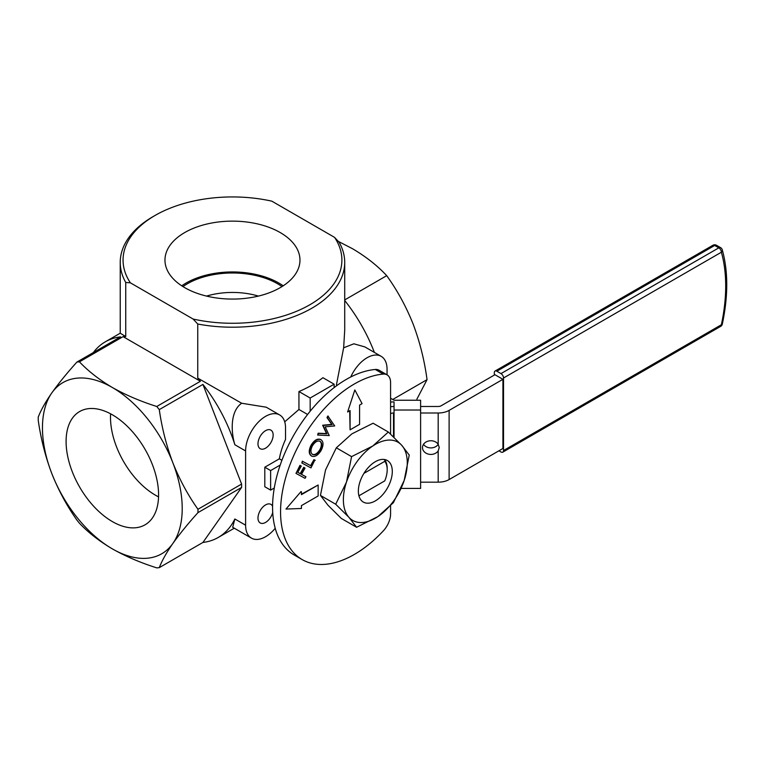 <?xml version="1.0" encoding="UTF-8"?>
<svg xmlns="http://www.w3.org/2000/svg" width="765" height="765" viewBox="0 0 765 765"><rect width="100%" height="100%" fill="white"/><g stroke="black" fill="none" stroke-linecap="round" stroke-linejoin="round"><path stroke-width="1.15" d="M390.035 482.572A24.002 13.856 -60 0 1 375.328 500.893A24.002 13.856 -60 0 1 363.327 502.079A24.002 13.856 -60 0 1 363.327 474.367A24.002 13.856 -60 0 1 387.329 460.511A24.002 13.856 -60 0 1 390.035 482.572M383.781 459.43L384.929 460.09A24.002 13.856 -60 0 1 387.195 468.553L387.195 469.7A22.587 13.043 -60 0 1 384.766 480.869L358.919 495.797M270.628 470.571L264.805 467.214L264.805 486.75L270.628 490.107L270.628 470.571L280.21 465.043M270.628 490.107L274.272 488.003M264.805 467.214L279.349 458.818L281.912 460.301M275.218 528.28A28.238 16.304 -60 0 1 251.446 538.12A28.238 16.304 -60 0 1 245.603 525.192L245.603 450.948A28.238 16.304 -60 0 1 257.929 422.529A28.238 16.304 -60 0 1 279.684 414.965A28.238 16.304 -60 0 1 285.536 427.893L285.536 439.435A53.646 30.973 120 0 0 279.349 458.818M307.597 414.467L298.943 409.476L284.714 421.831M265.57 430.666A10.72 6.187 -60 0 1 270.925 430.131A10.72 6.187 -60 0 1 270.925 442.514A10.72 6.187 -60 0 1 260.205 448.711A10.72 6.187 -60 0 1 258.56 440.114A10.72 6.187 -60 0 1 265.57 430.666M272.713 512.454A10.72 6.187 -60 0 1 260.205 522.954A10.72 6.187 -60 0 1 258.56 514.357A10.72 6.187 -60 0 1 265.57 504.91A10.72 6.187 -60 0 1 270.925 504.384A10.72 6.187 -60 0 1 272.579 506.277M93.32 352.589A112.943 65.207 60 0 1 105.274 341.84A112.943 65.207 60 0 1 120.554 336.868L76.911 362.065A112.943 65.207 -120 0 1 79.436 361.835L123.079 336.638A112.943 65.207 60 0 1 125.737 336.552L125.737 282.457L130.385 282.83L193.105 319.043L197.753 324.025A112.235 64.805 180 0 0 344.709 262.405A112.235 64.805 180 0 0 339.201 242.362L334.563 237.37L271.833 201.166A109.414 63.17 0 0 0 155.104 215.434A109.414 63.17 0 0 0 130.385 282.83M105.274 341.84L120.229 333.205L125.737 336.552M251.446 538.12L232.694 527.286L234.855 518.986A112.943 65.207 60 0 1 218.216 537.47A112.943 65.207 60 0 1 202.935 542.442L159.283 567.64A112.943 65.207 60 0 1 156.768 567.869C140.454 562.705 125.642 556.375 112.34 548.868C99.335 541.19 88.377 532.641 79.436 523.222A112.943 65.207 -120 0 1 76.911 520.085C66.909 505.942 58.551 490.442 51.819 473.583C45.393 456.552 40.87 438.833 38.25 420.434A112.943 65.207 -120 0 1 38.25 417.068C40.87 410.222 45.393 402.161 51.819 392.894C58.551 383.447 66.909 373.177 76.911 362.065M387.052 374.85L387.052 369.285A28.238 16.304 120 0 0 381.209 356.356A28.238 16.304 120 0 0 350.753 376.982M202.935 384.422L241.597 484.073A112.943 65.207 60 0 1 241.597 487.439L197.953 512.636C187.951 523.748 179.584 534.027 172.852 543.466A98.828 57.059 60 0 1 112.34 548.868A98.828 57.059 60 0 1 51.819 473.583A98.828 57.059 60 0 1 51.819 392.894A98.828 57.059 60 0 1 112.34 387.492C125.642 394.989 140.454 401.329 156.768 406.483A112.943 65.207 60 0 1 159.283 409.619L202.935 384.422A112.943 65.207 60 0 1 234.855 444.742C230.628 430.58 230.561 410.929 241.654 403.241L197.753 378.13L197.753 324.025M241.654 403.241L266.23 407.2L279.684 414.965M298.943 409.476L298.943 391.546A112.235 64.805 0 0 0 322.906 377.709L334.133 384.193L334.133 387.616M381.209 356.356L364.886 346.928L353.86 343.801L343.648 347.798L336.428 384.852M343.648 347.798L344.719 330.002L344.709 262.405M298.943 391.546L310.169 398.02L334.133 384.193M310.169 398.02L310.169 411.226M202.935 542.442L241.597 487.439M123.079 336.638L200.411 381.286A112.943 65.207 60 0 0 197.753 378.13M125.737 282.457A112.235 64.805 180 0 1 120.229 262.405A112.235 64.805 180 0 1 153.105 216.591L155.104 215.434M159.283 567.64C161.912 560.793 166.435 552.732 172.852 543.466A98.828 57.059 -120 0 0 172.852 462.777C166.435 445.737 161.912 428.018 159.283 409.619M79.436 361.835C88.377 371.255 99.335 379.803 112.34 387.492A98.828 57.059 60 0 1 172.852 462.777C179.584 479.636 187.951 495.137 197.953 509.27L241.597 484.073M156.768 406.483L200.411 381.286M374.381 352.416A115.764 66.842 -120 0 0 344.709 300.482M334.563 237.37A109.414 63.17 180 0 1 309.844 304.766A109.414 63.17 180 0 1 193.105 319.043M197.953 509.27A112.943 65.207 60 0 1 197.953 512.636M184.738 287.659A67.502 38.977 0 0 0 257.614 296.275A67.502 38.977 0 0 0 299.957 260.961A67.502 38.977 0 0 0 232.474 221.133A67.502 38.977 0 0 0 164.982 260.961A67.502 38.977 0 0 0 184.738 287.659M158.585 494.879A65.398 37.762 60 0 1 145.752 524.388A65.398 37.762 60 0 1 79.636 487.056A65.398 37.762 60 0 1 80.363 411.14A65.398 37.762 60 0 1 130.509 429.567A65.398 37.762 60 0 1 158.585 494.879M392.722 399.483L427.052 379.65C424.46 360.401 419.822 341.869 413.129 324.054C406.072 306.449 397.274 290.318 386.707 275.668C377.537 265.771 366.167 256.81 352.608 248.768L338.331 241.405M344.709 299.918L386.707 275.668M427.052 379.65L416.887 399.158M283.203 285.814A65.599 37.877 0 0 0 181.745 285.814M110.609 413.827A63.495 36.663 -120 0 0 155.4 495.165A63.495 36.663 -120 0 0 158.546 496.858M281.989 286.588A63.811 36.844 0 0 0 182.959 286.588M390.58 434.118L390.58 382.605A16.945 9.782 120 0 0 387.071 374.85L379.086 370.241A16.945 9.782 120 0 0 375.309 369.476A104.375 60.263 120 0 0 285.221 452.192A104.375 60.263 120 0 0 294.19 554.979L302.175 559.588A104.375 60.263 120 0 0 383.294 530.9A16.945 9.782 120 0 0 390.58 513.975L390.58 505.808M387.071 374.85A16.945 9.782 120 0 0 383.294 374.085A104.375 60.263 120 0 0 293.205 456.801A104.375 60.263 120 0 0 302.175 559.588M206.54 296.084A56.476 32.608 180 0 1 258.407 296.084M394.042 413.004L393.516 413.004L393.516 436.911M394.042 406.492A39.464 22.787 0 0 0 390.58 406.693M390.58 413.712A4.16 2.4 180 0 1 393.516 413.004M285.976 509.06L301.037 491.56L285.976 509.06L301.439 508.476L301.439 505.617L318.144 495.969L318.144 485L301.439 494.649L301.439 491.79M301.439 494.19L318.144 485M301.85 462.978L302.338 461.18L310.571 465.636L313.956 459.641L314.836 460.109L310.963 467.912L301.85 462.978L302.739 461.41L310.973 465.866L314.358 459.87L315.237 460.339M301.496 474.338L305.952 476.767L301.486 474.348L305.034 468.075L304.135 467.587L300.588 473.86L297.748 472.321L301.295 466.048L300.396 465.56L295.969 473.382L305.072 478.316L305.952 476.767M295.969 473.382L299.995 465.33L301.295 466.048M297.748 472.311L300.196 473.631L303.743 467.358L305.034 468.075M311.317 455.911C308.639 453.903 308.563 450.327 311.087 445.182C314.195 440.219 317.351 438.307 320.573 439.454L320.965 439.684C323.643 441.711 323.691 445.307 321.128 450.461C318.039 455.347 314.912 457.241 311.718 456.141L311.317 455.911M317.647 435.046L318.154 433.21L326.512 433.592L322.658 425.244L331.723 424.374L326.99 417.575L327.889 415.988L334.697 425.933L325.192 426.822L329.246 435.572L317.647 435.046L318.556 433.439L326.913 433.822L323.06 425.474L332.125 424.604L327.391 417.805L328.29 416.217M347.616 411.981L354.836 389.949L347.616 411.981L350.083 410.547L350.083 429.844L359.588 424.355L359.588 405.068L362.065 403.633L354.836 389.949M350.083 429.844L349.691 410.776M390.58 398.24L394.042 400.238L420.607 400.238L420.607 410.021L394.042 410.021L394.042 437.417M394.042 410.021L394.042 401.883A39.464 22.787 0 0 0 390.58 402.084M401.109 488.414L420.607 488.414L420.607 410.021M320.449 495.424L325.527 469.968L336.323 447.812L351.852 433.879L373.091 423.227L388.343 432.034L372.813 445.976A45.173 26.087 -60 0 1 401.654 445.201A45.173 26.087 -60 0 1 404.159 480.525A45.173 26.087 -60 0 1 377.843 516.624A45.173 26.087 -60 0 1 349.003 517.398A45.173 26.087 -60 0 1 346.488 482.074A45.173 26.087 -60 0 1 372.813 445.976L351.575 456.619L346.488 482.074L335.701 504.231L320.449 495.424L328.042 505.292L341.343 518.46L356.595 527.267L349.003 517.398L335.701 504.231M311.718 456.141C309.041 454.133 308.964 450.556 311.489 445.412C314.587 440.449 317.752 438.536 320.965 439.684M336.323 447.812L351.575 456.619M388.343 432.034L401.654 445.201L409.246 455.07L404.159 480.525L393.373 502.681L377.843 516.624L356.595 527.267M320.057 441.29C322.256 442.916 322.304 445.832 320.21 450.04C317.714 453.941 315.19 455.433 312.636 454.515C310.456 452.899 310.38 450.002 312.416 445.823C314.951 441.883 317.494 440.372 320.057 441.29M420.607 406.483L438.182 406.483A4.16 2.4 180 0 0 441.128 405.785L494.936 374.716L502.921 379.325L449.112 410.394A15.453 8.922 180 0 1 438.182 413.004L420.607 413.004M423.514 444.322A8.377 6.837 180 0 0 430.819 447.908A8.377 6.837 180 0 0 438.182 444.398M502.921 379.325L502.921 448.491L449.112 479.559A15.453 8.922 0 0 1 438.182 482.17L420.607 482.17M438.182 444.255A8.377 6.837 180 0 0 428.763 440.965A8.377 6.837 180 0 0 422.5 447.582A8.377 6.837 180 0 0 428.763 454.209A8.377 6.837 180 0 0 438.182 450.92L439.244 447.563L438.182 444.255L438.182 413.004M319.665 441.061C321.855 442.686 321.902 445.603 319.808 449.81C317.312 453.712 314.788 455.204 312.235 454.286M498.923 450.795L500.989 451.991A3.586 2.075 -120 0 0 502.787 452.163A3.586 2.075 -120 0 0 503.523 450.528L503.523 377.996A3.586 2.075 -120 0 0 500.989 373.607L496.858 371.216A3.586 2.075 -120 0 0 495.07 371.044A3.586 2.075 -120 0 0 494.324 372.689L494.324 375.07M363.92 473.372L384.766 461.333L384.929 460.09M384.766 461.333A22.587 13.043 -60 0 1 387.195 469.7M245.603 450.948L234.855 444.742M234.855 518.986L245.603 525.192M383.294 374.085L375.309 369.476M438.182 450.92L438.182 482.17M449.112 410.394L449.112 479.559M496.858 371.216L714.701 245.45L718.823 247.841L500.989 373.607M722.275 249.792A3.586 2.553 164.2 0 1 721.366 252.23A163.911 94.64 -60 0 1 721.366 324.762A3.586 2.075 -120 0 1 720.62 326.397A3.586 3.586 0 0 0 722.332 324.044C728.232 296.055 728.213 271.307 722.275 249.792A3.586 3.586 0 0 0 720.62 247.659L716.489 245.278A3.586 2.075 120 0 0 714.701 245.45A3.586 2.075 -120 0 0 712.904 245.278L495.07 371.044M722.332 324.044A3.586 1.434 -167.9 0 1 721.366 324.762L503.523 450.528M720.62 247.659A3.586 2.075 120 0 0 718.823 247.841A3.586 2.075 -120 0 1 721.366 252.23L503.523 377.996M234.272 528.204L218.216 537.47M120.229 333.205L120.229 262.405M720.62 326.397L502.787 452.163M716.489 245.278A3.586 3.586 0 0 0 712.904 245.278"/></g></svg>
